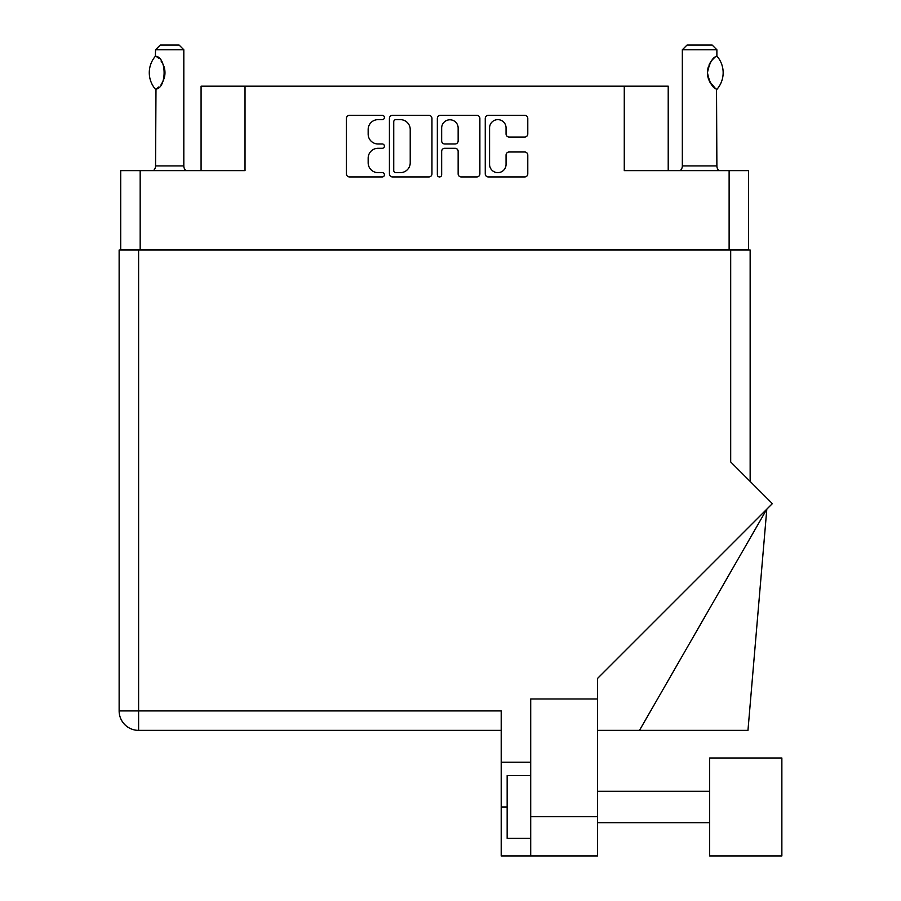 <?xml version="1.0" encoding="UTF-8"?>
<svg xmlns="http://www.w3.org/2000/svg" width="901" height="901" viewBox="0 0 901 901"><rect width="100%" height="100%" fill="white"/><g stroke="black" fill="none" stroke-linecap="round" stroke-linejoin="round"><path stroke-width="1.35" d="M489.57 164.399A8.244 8.244 0 0 0 497.814 172.643A8.244 8.244 0 0 0 506.058 164.399L506.058 155.073A3.086 3.086 0 0 1 509.144 151.987L524.709 151.987A3.086 3.086 0 0 1 527.783 155.073L527.783 173.87A3.086 3.086 0 0 1 524.709 176.956L488.342 176.956A3.086 3.086 0 0 1 485.256 173.87L485.256 118.403A3.086 3.086 0 0 1 488.342 115.328L524.709 115.328A3.086 3.086 0 0 1 527.783 118.403L527.783 133.967A3.086 3.086 0 0 1 524.709 137.042L509.144 137.042A3.086 3.086 0 0 1 506.058 133.967L506.058 127.874A8.244 8.244 0 0 0 497.814 119.642A8.244 8.244 0 0 0 489.57 127.874L489.57 164.399M439.497 176.956A2.162 2.162 0 0 0 441.659 174.794L441.659 151.379A3.086 3.086 0 0 1 444.734 148.293L455.061 148.293A3.086 3.086 0 0 1 458.147 151.379L458.147 173.87A3.086 3.086 0 0 0 461.222 176.956L476.787 176.956A3.086 3.086 0 0 0 479.873 173.87L479.873 118.403A3.086 3.086 0 0 0 476.787 115.328L440.42 115.328A3.086 3.086 0 0 0 437.345 118.403L437.345 174.794A2.162 2.162 0 0 0 439.497 176.956M748.585 250.05L748.585 170.627L748.585 249.735L120.711 249.735L120.711 170.627L120.711 250.05M431.951 173.87L431.951 118.403A3.086 3.086 0 0 0 428.865 115.328L392.509 115.328A3.086 3.086 0 0 0 389.423 118.403L389.423 173.87A3.086 3.086 0 0 0 392.509 176.956L428.865 176.956A3.086 3.086 0 0 0 431.951 173.87M378.026 119.642L382.261 119.642A2.162 2.162 0 0 0 384.423 117.479A2.162 2.162 0 0 0 382.261 115.328L349.52 115.328A3.086 3.086 0 0 0 346.435 118.403L346.435 173.87A3.086 3.086 0 0 0 349.52 176.956L382.261 176.956A2.162 2.162 0 0 0 384.423 174.794A2.162 2.162 0 0 0 382.261 172.643L378.026 172.643A9.866 9.866 0 0 1 368.16 162.777L368.16 158.159A9.866 9.866 0 0 1 378.026 148.293L382.261 148.293A2.162 2.162 0 0 0 384.423 146.142A2.162 2.162 0 0 0 382.261 143.98L378.026 143.98A9.866 9.866 0 0 1 368.16 134.125L368.16 129.496A9.866 9.866 0 0 1 378.026 119.642M729.123 249.735L729.123 170.627L624.269 170.627L624.269 86.181L245.027 86.181L245.027 170.627L140.173 170.627L140.173 249.735M201.081 170.627L201.081 86.181L245.027 86.181M624.269 86.181L668.215 86.181L668.215 170.627M395.899 119.642A2.162 2.162 0 0 0 393.737 121.793L393.737 170.48A2.162 2.162 0 0 0 395.899 172.643L400.359 172.643A9.866 9.866 0 0 0 410.225 162.777L410.225 129.496A9.866 9.866 0 0 0 400.359 119.642L395.899 119.642M458.147 128.032A8.244 8.244 0 0 0 449.903 119.788A8.244 8.244 0 0 0 441.659 128.032L441.659 140.894A3.086 3.086 0 0 0 444.734 143.98L455.061 143.98A3.086 3.086 0 0 0 458.147 140.894L458.147 128.032M729.123 170.627L748.585 170.627M120.711 170.627L140.173 170.627M781.865 855.95L781.865 758L709.65 758L709.65 855.95L781.865 855.95L709.65 855.95M530.712 838.369L507.162 838.369L507.162 775.581L530.712 775.581M530.712 855.95L530.712 816.711L597.577 816.711L597.577 855.95L501.204 855.95L501.204 710.912L138.608 710.912L138.608 250.05L750.15 250.05L750.15 481.427L750.15 297.139M730.688 250.05L730.688 461.954L772.348 503.625L597.577 678.397L597.577 698.985L530.712 698.985L530.712 816.711M597.577 698.985L597.577 816.711M501.204 730.373L138.608 730.373A19.462 19.462 0 0 1 119.135 710.912L119.135 250.05L138.608 250.05M530.712 762.235L501.204 762.235M639.473 730.373L766.807 509.166L747.965 730.373L597.577 730.373M119.135 710.912A19.462 19.462 0 0 0 138.608 730.373L138.608 710.912L119.135 710.912A19.462 19.462 0 0 0 138.608 730.373M155.332 89.12L155.986 89.12L155.332 89.12A25.273 25.273 0 0 1 155.332 56.301L155.986 56.301C166.809 57.608 166.82 87.836 155.986 89.12L155.558 165.919A6.273 6.273 0 0 1 153.429 170.627M155.558 165.919L183.815 165.919A6.273 6.273 0 0 0 185.933 170.627M183.815 165.919L183.815 49.758L155.558 49.758L155.332 56.301M155.558 49.758L160.265 45.05L179.096 45.05L183.815 49.758M155.986 56.301A19.462 19.462 0 0 1 157.033 57.022M157.438 57.326A19.462 19.462 0 0 1 158.745 58.441M161.076 61.031A19.462 19.462 0 0 1 163.498 65.277L163.126 64.433M164.973 72.699L163.948 66.46A19.462 19.462 0 0 1 163.937 78.973L163.982 78.849M163.498 80.144A19.462 19.462 0 0 1 161.099 84.356M158.734 86.992A19.462 19.462 0 0 1 157.45 88.084M155.986 89.12L157.033 88.399A19.462 19.462 0 0 1 155.986 89.109M164.207 78.128L164.973 72.767M162.935 64.039L161.11 61.077M158.283 58.024L157.472 57.36M680.221 170.627A6.273 6.273 0 0 0 682.339 165.919L716.881 165.919A6.273 6.273 0 0 0 718.998 170.627M682.339 165.919L682.339 49.758L716.881 49.758L716.881 56.042L715.619 56.864M713.941 58.205L712.004 60.198M709.808 63.419L709.053 64.973A19.462 19.462 0 0 1 714.549 57.687M708.265 67.17L707.454 72.699L708.603 79.277M709.571 81.529L715.326 88.343M716.881 165.919L716.52 89.165A19.462 19.462 0 0 1 709.064 80.459M682.339 49.758L687.046 45.05L712.162 45.05L716.881 49.758M717.061 56.256A25.273 25.273 0 0 1 717.061 89.165L716.52 89.165C712.398 87.78 709.369 82.284 707.454 72.699C709.369 63.126 712.398 57.641 716.52 56.256A19.462 19.462 0 0 0 715.563 56.909M708.614 79.311A19.462 19.462 0 0 1 708.614 66.111M507.162 806.981L501.204 806.981M709.65 822.669L597.577 822.669M709.65 791.281L597.577 791.281"/></g></svg>
